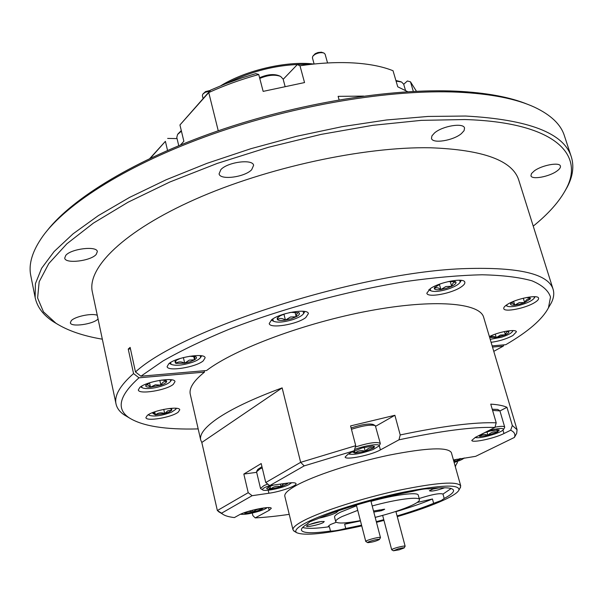 <?xml version="1.0" encoding="UTF-8"?>
<svg xmlns="http://www.w3.org/2000/svg" width="603" height="603" viewBox="0 0 603 603"><rect width="100%" height="100%" fill="white"/><g stroke="black" fill="none" stroke-linecap="round" stroke-linejoin="round"><path stroke-width="0.9" d="M209.776 91.023L205.073 92.402L202.759 94.204L202.374 95.643L203.09 98.545M202.925 93.985L205.51 91.596L210.296 90.427M312.942 56.049L315.188 53.697L317.939 52.536L321.376 52.19L323.751 52.974M327.55 62.961L325.107 54.195L324.022 53.079C321.286 52.205 318.173 52.702 314.691 54.572L312.769 56.283L312.414 57.805L314.118 64.016M365.878 541.539L365.757 541.434C365.101 540.552 378.315 536.889 380.199 537.431L380.425 537.74M367.845 542.655C372.42 542.21 376.264 541.17 379.385 539.519L379.166 539.338C377.576 538.901 366.541 542.014 367.649 542.587L367.845 542.655M399.231 549.808L404.146 547.946C403.882 547.599 401.937 547.893 398.297 548.82L393.412 550.773L399.231 549.808M391.762 549.808L391.679 549.725C391.912 549.212 393.963 548.413 397.822 547.328C402.118 546.228 404.553 545.843 405.133 546.182L405.103 546.295M492.236 409.218L497.588 409.429L499.374 410.379M494.98 427.173C500.882 426.095 504.123 426.057 504.696 427.075L499.925 410.892L492.591 410.432M504.696 427.075L504.53 427.708M475.074 437.499C478.556 438.26 485.144 437.085 494.814 433.979C499.895 432.178 502.796 430.678 503.52 429.472C503.226 427.813 498.206 428.228 488.475 430.715M479.038 435.487L479.694 436.444L487.963 435.306L497.4 432.027L499.299 430.052L498.651 429.849L490.345 430.972L484.428 432.766M479.671 435.17L479.694 436.444C481.918 434.266 484.676 433.881 487.963 435.306C490.571 432.419 493.714 431.326 497.4 432.027L497.535 429.788M496.759 429.826L497.4 432.027M486.975 431.914L487.963 435.306M351.097 427.949C361.845 424.459 369.217 423.306 373.219 424.497L375.036 425.507M355.34 446.989C368.848 442.76 377.169 441.569 380.297 443.416L375.33 425.673C371.139 424.369 363.179 425.567 351.443 429.276M380.297 443.416L380.078 444.185M348.624 453.984L348.624 453.984C353.471 455.054 361.634 453.569 373.121 449.521L378.986 446.009C380.877 443.122 364.574 445.451 354.572 449.536M353.464 451.436L352.763 452.167L355.107 453.102L365.267 451.293L373.89 447.818L374.493 446.461L372.39 446.107L362.132 447.923L353.464 451.436M354.074 451.029L355.107 453.102C357.971 450.577 361.363 449.974 365.267 451.293C367.619 448.217 370.491 447.057 373.89 447.818L373.136 446.13M354.504 450.788L355.107 453.102M364.235 447.366L365.267 451.293M240.552 514.208C244.26 514.789 250.637 513.733 259.697 511.035C263.684 509.731 266.157 508.593 267.114 507.628M243.966 512.821L244.999 513.289L253.094 512.226L261.808 509.407L263.466 507.982M244.939 512.475L244.999 513.289C247.283 511.216 249.981 510.862 253.094 512.226C255.582 509.573 258.491 508.63 261.808 509.407L261.762 508.239M261.544 508.276L261.808 509.407M252.612 510.176L253.094 512.226M256.78 471.071L257.865 469.353L261.958 466.692M262.252 467.913L259.961 468.923L256.546 471.817L260.504 488.392L263.963 485.611L267.724 484.066M269.601 485.521L265.644 487.111C263.006 488.377 262.041 489.319 262.742 489.922C264.431 491.671 281.397 488.309 288.543 484.835L291.709 482.724M273.468 485.083L268.938 486.787L266.73 488.302C266.473 489.048 267.785 489.282 270.664 489.018L280.975 486.787L287.533 483.734L287.488 483.109M268.124 487.194L270.664 489.018C273.641 486.44 277.079 485.694 280.975 486.787C282.701 483.93 284.887 482.913 287.533 483.734L287.028 483.154M270.008 486.312L270.664 489.018M280.327 484.111L280.975 486.787M454.127 462.448C459.644 460.715 462.991 459.222 464.174 457.956M453.961 461.853L459.938 459.298L460.519 458.491M453.72 461.001L456.501 459.313L459.938 459.298L459.592 458.642M492.154 345.873L505.751 344.705C528.1 331.703 542.331 319.417 548.451 307.832L550.509 297.06C548.413 290.556 542.24 285.144 531.997 280.825C519.349 277.267 502.751 275.254 482.189 274.78C459.546 275.292 434.085 277.531 405.804 281.511C347.622 290.865 282.385 308.517 228.982 329.321C203.445 339.881 181.413 350.456 162.885 361.039L140.921 376.197L135.479 371.961L130.135 347.381L128.235 349.062L130.467 348.896M534.62 302.585C537.529 300.814 538.841 299.344 538.569 298.184C538.193 294.264 516.402 298.575 507.492 304.357C504.734 306.083 503.49 307.507 503.769 308.615C504.259 312.505 525.537 308.321 534.62 302.585M305.781 317.547L308.397 313.598C308.073 308.148 279.913 312.836 271.629 319.778L269.232 323.547C269.752 328.974 297.226 324.406 305.781 317.547M135.479 371.961C182.49 328.605 361.363 271.425 466.172 268.569C519.341 267.039 548.315 273.95 553.102 289.304C554.338 293.405 553.78 297.859 551.421 302.668L549.114 306.678M147.343 415.377L145.903 417.593C146.047 421.776 171.742 417.419 178.171 412.181L179.747 409.852C179.784 405.653 153.554 410.085 147.343 415.377M493.774 351.353L503.279 346.13L503.889 344.863M128.024 417.148L124.052 414.789C119.635 411.759 116.959 408.148 116.032 403.965C114.155 395.658 119.997 385.528 133.557 373.581L138.984 377.81C119.175 395.538 115.904 408.872 129.17 417.826C142.414 426.125 165.418 429.818 198.168 428.906M140.921 376.197L206.55 370.528C234.974 348.881 304.997 322.718 369.496 310.779C434.092 298.734 479.988 302.766 483.674 317.351L517.065 429.72L516.688 433.361L514.668 436.926L516.688 433.361M491.091 342.316C499.178 341.223 506.445 338.969 512.904 335.532L516.402 331.816C516.123 328.718 498.606 331.786 489.387 336.587M203.219 360.888L205.118 357.82C204.997 352.582 175.993 357.225 168.84 363.699L167.114 366.609C167.453 371.832 195.794 367.28 203.219 360.888M461.137 286.968C463.903 285.113 465.132 283.538 464.823 282.234C464.363 277.395 439.481 281.985 430.263 288.664L426.826 293.216C427.429 298.018 451.685 293.563 461.137 286.968M138.984 377.81L204.492 372.111C193.616 380.862 188.882 388.264 190.284 394.324L200.693 439.949C199.42 434.462 204.726 427.504 216.613 419.07C231.092 409.045 252.936 398.651 282.144 387.887L201.809 442.459L217.351 510.545L248.217 492.681L252.114 495.696L221.58 513.176L222.537 514.05C224.844 515.761 228.793 516.937 234.386 517.578L239.112 514.939C246.182 510.696 271.546 505.533 271.26 508.359L269.172 510.319L255.22 517.902C265.177 517.389 276.513 516.206 289.229 514.351M200.693 439.949L201.809 442.459M503.279 346.13L492.5 347.064M139.843 387.39L138.328 389.937C138.569 394.814 166.405 390.307 173.31 384.337L174.983 381.654C174.953 376.754 146.491 381.352 139.843 387.39M204.492 372.111L204.176 370.739M133.557 373.581L128.235 349.062M116.032 403.965L92.342 291.958C86.787 267.966 123.653 231.047 195.206 199.291C266.586 167.566 364.039 146.499 430.361 147.773C483.139 149.71 512.595 160.481 518.753 180.093L553.102 289.304M339.097 99.849L338.125 96.352L363.684 96.096M97.279 315.324C92.191 312.912 74.991 316.432 71.275 320.668L70.347 322.756C70.634 327.391 93.148 324.339 97.965 319.062L98.055 318.972M65.742 255.423L64.717 258.122C65.214 264.106 90.759 261.054 96.201 254.436L97.339 251.602C97.008 245.625 70.973 248.715 65.742 255.423M220.871 169.609L219.077 173.837C219.952 180.425 244.614 177.267 251.662 169.737L253.614 165.328C252.883 158.74 227.693 161.973 220.871 169.609M434.477 132.999L431.929 135.879L431.492 138.396C432.487 143.966 453.268 140.612 461.378 133.625L464.076 130.663L464.544 128.055C463.647 122.469 442.406 125.921 434.477 132.999M534.243 170.935L531.492 173.558L530.942 175.759C531.703 179.973 549.25 176.762 556.946 171.033C559.614 169.111 560.767 167.461 560.406 166.081C559.712 161.853 541.811 165.154 534.243 170.935M533.233 226.14C548.444 213.839 559.305 201.606 565.825 189.455C585.498 154.044 554.067 122.168 464.823 119.545L421.293 120.359L372.707 125.334L321 134.409L268.418 147.283L217.299 163.398L169.888 181.985L128.122 202.186L93.465 223.072L66.88 243.785L48.79 263.564L39.172 281.782L37.612 297.988L43.469 311.857L55.928 323.223C67.574 330.61 83.041 335.931 102.329 339.188M57.805 324.399L53.531 321.829C43.363 315.286 37.235 307.191 35.14 297.543L35.404 283.689L41.63 268.252L54.149 251.504L73.099 233.798L98.379 215.588L129.607 197.385L166.127 179.777L206.957 163.353L250.878 148.7L296.45 136.323L342.165 126.653L386.5 119.982L428.055 116.447L465.606 116.04C528.725 119.507 563.971 133.12 571.327 156.878C574.237 166.307 572.873 176.37 567.227 187.066L564.77 191.4M571.327 156.878L564.355 135.63C560.798 124.406 550.871 114.939 534.567 107.228C516.417 98.817 490.993 93.804 458.28 92.176C390.932 89.086 295.221 104.93 212.241 134.25C129.223 163.639 66.571 203.181 42.79 236.248C32.374 250.961 28.371 264.084 30.783 275.609L35.14 297.543M47.222 230.55C72.827 197.859 135.532 159.509 216.733 131.303C297.927 103.158 390.51 88.144 456.124 91.166C486.222 92.651 510.153 97.075 527.919 104.447M416.462 91.272L410.485 81.827L413.326 91.422M407.794 91.731L397.746 86.802L393.035 70.739C382.46 66.473 369.134 63.865 353.056 62.916C336.881 62.026 319.191 62.976 299.985 65.78L297.309 64.596L283.184 79.317M218.248 130.776L208.751 92.561L179.943 124.964L210.59 90.103L226.072 83.591L242.398 77.742L255.891 73.619L258.747 74.516C240.959 79.43 224.293 85.453 208.751 92.561L210.59 90.103M180.501 144.961L183.862 141.275L179.943 124.964M167.544 150.433L165.395 141.336L150.381 158.227M177.975 133.934L181.292 130.587M181.428 131.137L177.576 134.454L176.785 137.461L178.744 145.685M259.591 77.742C267.174 74.425 273.619 73.732 278.903 75.677L279.898 76.114M395.9 80.501L400.972 81.774M410.485 81.827L407.372 80.975L403.709 84.299M149.83 158.491L165.395 141.336M258.747 74.516L263.149 91.385L304.538 82.566L299.985 65.78M177.048 138.592L167.657 138.426M220.909 85.649C246.001 70.182 286.907 60.715 313.816 64.046M277.96 317.276L277.425 319.68C279.619 317.924 282.294 318.075 285.453 320.133L290.465 317.005L296.209 316.741C296.661 313.552 297.618 312.256 299.08 312.851L298.485 312.49M283.938 314.155L285.453 320.133L291.226 318.768L296.209 316.741C299.08 315.15 300.038 313.854 299.08 312.851L291.068 312.346L289.063 312.716M294.995 312L296.209 316.741M285.814 313.537L280.169 315.791L277.192 318.18L277.425 319.68C278.737 320.57 281.413 320.721 285.453 320.133M272.79 318.964L273.37 321.188C277.116 322.801 283.455 322.326 292.395 319.756C298.44 317.773 302.186 315.686 303.641 313.5L303.09 311.269M271.765 320.321L271.282 320.057M510.794 303.422L510.56 303.882C511.442 302.6 512.844 303.007 514.758 305.118L519.319 302.585L524.648 302.593C526.035 299.661 527.964 298.395 530.444 298.817L529.148 297.573M513.613 301.349L514.758 305.118L519.582 304.244L524.648 302.593L530.444 298.817L530.045 297.867L526.404 297.528M523.298 298.214L524.648 302.593M513.462 301.41L510.56 303.882C510.372 304.937 511.766 305.352 514.758 305.118M506.595 304.937L507.183 306.143C509.256 307.078 513.266 306.821 519.221 305.374C527.316 303.121 532.343 300.663 534.303 298.01L534.122 296.684M490.94 336.248L490.556 337.431C491.995 335.924 493.902 335.992 496.292 337.635L500.482 335.034L505.389 334.808C506.053 332.215 507.206 331.198 508.849 331.74L508.223 331.349M495.244 334.13L496.292 337.635L505.389 334.808C508.058 333.527 509.211 332.502 508.849 331.74L506.445 331.153M504.41 331.544L505.389 334.808M492.138 335.328L490.541 336.768L490.556 337.431L496.292 337.635M490.209 339.338L501.538 337.22C507.59 335.245 511.238 333.338 512.482 331.492L512.46 330.565M434.921 287.081L434.326 288.754C435.984 287.171 438.17 287.435 440.891 289.546L445.866 286.546L451.647 286.312C452.536 283.124 453.984 281.759 455.989 282.234L454.805 281.413M439.368 284.292L440.891 289.546L446.439 288.302L451.647 286.312C454.858 284.714 456.298 283.35 455.989 282.234L455.461 281.684L448.187 281.593M450.185 281.292L451.647 286.312M440.484 283.817L434.409 287.774L434.326 288.754C434.997 289.764 437.183 290.028 440.891 289.546M430.082 288.784L430.73 290.721C433.776 292.025 439.18 291.588 446.944 289.402C454.074 287.141 458.484 284.744 460.164 282.219L459.667 280.229M175.827 360.7L175.774 363.368C178.322 361.461 181.292 361.401 184.691 363.194L189.274 360.112L194.513 359.81L194.965 356.381M183.402 357.556L184.691 363.194L190.201 361.74L194.513 359.81C196.503 358.551 197 357.549 195.998 356.795L189.704 356.245M193.669 356.169L194.513 359.81M180.342 358.408L176.656 360.127L174.908 361.672L175.774 363.368L184.691 363.194M170.559 362.501L171.094 364.325C175.36 366.021 182.325 365.388 192.003 362.433C196.616 360.805 199.472 359.162 200.565 357.511L200.256 355.634M169.518 363.421L171.094 364.325M153.629 412.535L155.408 414.849C158.122 412.746 161.212 412.301 164.679 413.515L167.898 410.696L171.682 410.357L170.694 408.646M154.752 411.841L155.408 414.849L164.679 413.515L169.066 411.977L171.682 410.357L171.742 409.022L169.119 408.495M163.76 409.362L164.679 413.515M154.979 411.728L152.823 413.349L155.408 414.849M148.851 414.389L149.31 415.369C154.481 416.831 161.936 415.738 171.689 412.09L175.752 409.324L175.752 408.239M146.137 384.902L145.7 385.671C146.891 384.375 148.481 384.88 150.464 387.164L155.386 384.804L160.888 385.121C162.403 382.174 164.325 380.99 166.677 381.571L165.426 380.312M149.514 382.837L150.464 387.164L160.888 385.121C164.355 383.892 166.285 382.709 166.677 381.571L166.255 380.666L161.657 380.048M159.825 380.327L160.888 385.121M149.763 382.732L145.7 385.671C145.64 386.742 147.23 387.239 150.464 387.164M141.607 386.184L142.12 387.676C144.373 388.875 148.79 388.875 155.363 387.676C163.451 385.92 168.538 383.772 170.626 381.232L170.461 379.671M455.212 466.285L457.406 462.539L457.104 461.476M453.426 459.953L475.654 456.328L514.359 437.461C515.678 434.409 514.442 431.997 510.651 430.225L512.339 425.499L517.065 429.72M514.359 437.461L514.668 436.926M282.144 387.887L300.648 462.335L304.198 465.885L269.729 485.619L265.757 482.528L300.648 462.335L355.732 445.685L354.202 450.75L304.198 465.885M221.58 513.176L217.351 510.545L220.314 512.708M252.265 513.047L252.868 515.618L255.22 517.902M398.982 439.813L400.219 434.944C442.549 426.072 474.546 422.025 496.216 422.809L494.897 427.467C473.445 426.69 441.471 430.806 398.982 439.813L380.403 449.906C371.32 455.129 345.21 460.428 345.135 457.029L348.029 454.195L354.202 450.75M494.897 427.467L475.42 437.318L471.787 440.394C471.878 443.243 494.626 438.373 503.972 433.534L510.651 430.225M499.94 410.937L506.95 407.304C503.399 405.668 497.995 404.605 490.744 404.131L496.216 422.809M506.95 407.304L512.339 425.499M375.714 426.231L394.882 415.286L400.219 434.944M355.732 445.685L350.569 425.914L394.882 415.286M256.667 472.33L243.831 474.064L261.205 463.556L265.757 482.528M252.114 495.696L268.915 493.246C280.621 491.649 297.083 485.852 296.02 483.651C295.553 482.581 292.463 482.43 286.742 483.199L269.729 485.619M243.831 474.064L248.217 492.681M455.159 466.111L455.755 466.021M397.271 516.635C416.274 511.035 431.763 505.518 443.733 500.098C452.68 495.983 457.767 492.613 458.989 489.998C459.433 484.126 440.642 484.91 402.631 492.357C366.888 499.827 325.273 512.919 306.98 522.258C297.55 527.12 294.068 530.572 296.54 532.622C304.304 536.075 326.042 533.836 361.747 525.906M294.656 531.492L292.998 529.856C292.5 527.64 296.307 524.437 304.402 520.261C322.371 511.027 362.358 498.221 398.161 490.427C436.391 482.566 457.24 481.036 460.722 485.852L460.081 488.091M307.801 525.168L306.61 526.035C305.533 527.625 318.851 524.904 323.095 522.673L324.271 521.52C320.283 521.241 314.796 522.454 307.801 525.168M309.03 524.625L321.482 521.437M434.642 488.226L429.404 490.744C431.356 491.618 436.451 490.631 444.713 487.767M431.763 489.297L438.894 487.91M307.53 523.479L307.613 523.826C303.128 526.517 301.07 528.635 301.432 530.18C302.932 533.263 312.61 533.557 330.474 531.07C333.549 531.19 338.637 530.331 345.738 528.499L344.645 524.211L351.534 522.123M330.474 531.07L329.389 526.743L328.273 526.276L330.459 524.527L336.233 522.273M318.979 518.196C326.246 516.56 331.974 514.751 336.173 512.769L338.494 510.749M419.183 498.53C431.786 494.475 439.715 492.983 442.971 494.038L444.185 498.447C450.818 494.965 453.931 492.244 453.524 490.277C452.529 487.51 444.26 487.036 428.718 488.875C425.869 488.52 420.532 489.35 412.716 491.355C381.292 496.932 338.524 509.331 317.419 518.881L309.731 521.814L307.613 523.826M400.113 493.834L413.447 491.166M397.083 515.934C411.284 511.721 423.472 507.515 433.64 503.301L441.321 500.49L444.185 498.447M433.64 503.301L432.457 498.99L417.155 502.487M375.179 517.359C390.563 513.462 402.872 509.422 412.128 505.224C417.261 502.796 419.718 500.935 419.484 499.646L418.271 495.176C418.083 491.747 394.89 494.671 370.996 501.357M356.554 505.766L340.778 512.037C336.376 514.253 334.303 515.949 334.559 517.133L335.69 521.625C337.092 523.758 345.323 523.427 360.39 520.63M419.484 499.646C419.319 496.284 396.118 499.284 372.202 505.97M357.737 510.364L341.939 516.598C337.529 518.791 335.449 520.464 335.69 521.625M344.645 524.211L360.466 520.932M375.194 517.397L382.656 515.437M395.952 511.676C410.13 507.455 422.304 503.226 432.457 498.99M442.979 494.091L451.157 488.528M302.646 527.489C307.198 528.831 316.108 528.582 329.389 526.743M345.738 528.499L361.566 525.198M376.302 521.655L383.772 519.696M376.483 522.334L383.953 520.381M460.722 485.852L451.345 452.551C447.637 446.868 426.766 447.758 388.731 455.22C353.124 462.705 313.545 475.775 295.885 485.664C287.925 490.141 284.239 493.669 284.82 496.239L292.998 529.856M373.521 511.005L384.676 509.234L381.488 510.681L373.8 512.06M200.565 357.511L201.59 356.004M460.164 282.219L461.107 280.651M303.641 313.5L304.636 311.97M310.259 64.431C281.963 63.526 254.104 69.827 226.705 83.35M405.502 90.39L403.663 84.149L401.553 82.016L396.073 81.081M284.993 86.093L283.124 79.083L280.606 76.423C274.998 74.32 268.056 74.983 259.765 78.42M260.978 488.875L260.504 488.392M502.97 430.135L503.972 433.534M379.249 445.572L380.403 449.906M268.523 507.59L269.172 510.319M268.184 490.209L268.915 493.246M379.513 511.133L379.197 509.927M382.95 509.316L383.154 510.085M384.239 509.565L384.134 509.151M380.47 537.59L370.875 500.897M379.385 539.519L380.463 537.665M404.146 547.946L405.133 546.243M405.133 546.182L395.885 511.434M503.52 429.472L504.651 427.489M378.986 446.009L380.237 443.921M548.451 307.832L551.421 302.668M129.17 417.826L124.052 414.789M565.825 189.455L567.227 187.066M273.37 321.188L271.305 320.072M507.183 306.143L505.849 305.48M430.73 290.721L428.808 289.757M149.31 415.369L148.255 414.743M142.12 387.676L140.627 386.802M222.537 514.05L218.467 511.6M458.989 489.998L460.586 487.209M296.54 532.622L293.782 530.972M170.626 381.232L171.599 379.807M175.752 409.324L176.438 408.299M512.482 331.492L513.017 330.572M534.303 298.01L535.057 296.721M55.928 323.223L53.531 321.829M262.742 489.922L260.752 488.747M391.679 549.725L382.649 515.407M393.412 550.773L391.709 549.778M367.649 542.587L365.802 541.502M365.757 541.434L356.358 505.02"/></g></svg>
